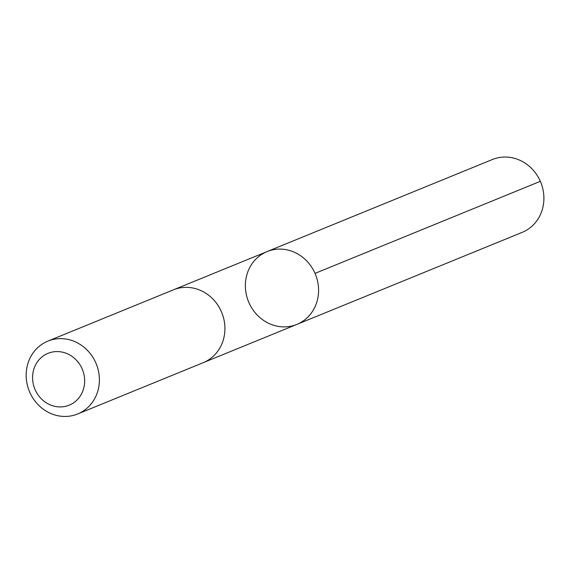 <?xml version="1.0" encoding="UTF-8"?>
<svg xmlns="http://www.w3.org/2000/svg" width="572" height="572" viewBox="0 0 572 572"><rect width="100%" height="100%" fill="white"/><g stroke="black" fill="none" stroke-linecap="round" stroke-linejoin="round"><path stroke-width="0.86" d="M256.985 314.793A39.346 36.136 67.8 0 1 267.095 251.573A39.346 36.136 67.8 0 1 315.429 274.331A39.346 36.136 67.8 0 1 296.854 324.417A39.346 36.136 67.8 0 1 256.985 314.793M522.172 232.375A39.354 36.143 -112.2 0 0 532.282 169.14A39.354 36.143 -112.2 0 0 492.399 159.516L267.095 251.573A39.346 36.136 67.8 0 1 315.429 274.331A39.346 36.136 67.8 0 1 296.854 324.417L522.172 232.375M77.663 413.978L203.196 362.691A39.354 36.143 -112.2 0 0 213.306 299.456A39.354 36.143 -112.2 0 0 173.43 289.832L47.898 341.112A39.354 36.143 -112.2 0 0 29.322 391.212A39.354 36.143 -112.2 0 0 77.663 413.978A39.354 36.143 -112.2 0 0 87.781 350.743A39.354 36.143 -112.2 0 0 47.898 341.112M76.405 360.181A27.992 25.711 -112.2 0 0 33.247 371.4A27.992 25.711 -112.2 0 0 66.216 406.156A27.992 25.711 -112.2 0 0 76.405 360.181M315.029 273.38L540.347 181.324M203.939 362.376L296.854 324.417M174.181 289.532L267.095 251.573"/></g></svg>
